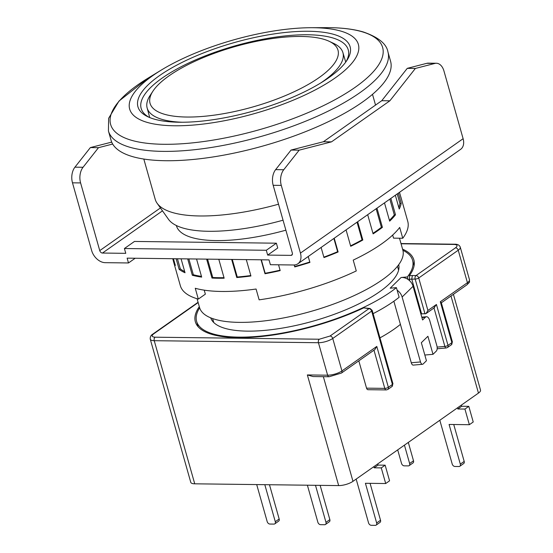 <?xml version="1.0" encoding="UTF-8"?>
<svg xmlns="http://www.w3.org/2000/svg" width="553" height="553" viewBox="0 0 553 553"><rect width="100%" height="100%" fill="white"/><g stroke="black" fill="none" stroke-linecap="round" stroke-linejoin="round"><path stroke-width="0.83" d="M278.525 204.202A118.833 38.295 164.2 0 1 199.827 215.974A118.833 38.295 164.2 0 1 157.128 203.276A118.833 38.295 164.2 0 1 155.206 199.301L143.815 159.05M283.046 220.198A112.224 36.166 164.2 0 1 208.806 231.292A112.224 36.166 164.2 0 1 168.478 219.299L157.128 203.276M399.487 238.212L402.833 250.039A105.623 34.037 164.2 0 1 350.54 297.231A105.623 34.037 164.2 0 1 239.228 322.371A105.623 34.037 164.2 0 1 199.564 307.558L197.062 298.731M310.91 27.712A118.833 38.295 -15.8 0 0 161.358 70.031A118.833 38.295 -15.8 0 0 174.306 125.773A118.833 38.295 -15.8 0 0 335.249 77.876A118.833 38.295 -15.8 0 0 313.745 27.726A118.833 38.295 -15.8 0 0 310.91 27.712L326.194 27.65A141.347 45.553 164.2 0 1 329.56 27.664A141.347 45.553 164.2 0 1 355.144 87.319A141.347 45.553 164.2 0 1 163.709 144.292A141.347 45.553 164.2 0 1 148.308 77.987L119.013 101.04L108.63 118.307L108.436 131.006L111.084 140.344A145.239 46.805 -15.8 0 0 211.937 157.128A145.239 46.805 -15.8 0 0 362.326 102.181A145.239 46.805 -15.8 0 0 390.577 61.259L387.936 51.913C386.533 43.805 378.287 37.134 363.19 31.922C353.906 29.233 342.708 27.816 329.609 27.664L329.443 27.664M179.338 122.234A110.247 35.53 164.2 0 1 147.568 116.614A110.247 35.53 164.2 0 1 177.188 64.922A110.247 35.53 164.2 0 1 308.705 31.265A110.247 35.53 164.2 0 1 347.063 60.159A110.247 35.53 164.2 0 1 179.338 122.234M149.13 117.319A107.607 34.68 164.2 0 1 141.16 108.45A107.607 34.68 164.2 0 1 194.442 60.381A107.607 34.68 164.2 0 1 307.841 34.763A107.607 34.68 164.2 0 1 348.245 49.853A107.607 34.68 164.2 0 1 346.109 61.583M186.727 117.036A97.653 31.473 -15.8 0 0 303.562 87.042A97.653 31.473 -15.8 0 0 329.09 41.261A97.653 31.473 -15.8 0 0 301.316 36.463A97.653 31.473 -15.8 0 0 152.981 91.093A97.653 31.473 -15.8 0 0 186.727 117.036M329.09 41.261L333.646 43.397A101.717 32.779 164.2 0 1 342.881 52.528A101.717 32.779 164.2 0 1 320.574 83.068M182.137 122.241A101.717 32.779 164.2 0 1 147.133 107.918A101.717 32.779 164.2 0 1 150.216 95.303L152.981 91.093M210.721 317.851A97.701 31.486 -15.8 0 0 247.274 331.129A97.701 31.486 -15.8 0 0 349.655 308.132A97.701 31.486 -15.8 0 0 398.727 264.652M213.14 321.901A97.701 31.486 164.2 0 1 213.327 321.051M402.902 250.302A112.224 36.166 164.2 0 1 412.586 260.263A112.224 36.166 164.2 0 1 407.354 276.942L408.073 279.472A10.562 8.606 45.6 0 1 409.607 280.717L409.31 275.795A113.545 36.595 -15.8 0 0 413.858 259.903A113.545 36.595 -15.8 0 0 402.577 249.14M407.354 276.942L401.119 277.488L390.176 288.196L396.411 287.65A112.224 36.166 164.2 0 1 238.758 337.123A112.224 36.166 164.2 0 1 196.612 321.383A112.224 36.166 164.2 0 1 199.64 307.821M199.308 306.659A113.545 36.595 -15.8 0 0 195.34 321.742A113.545 36.595 -15.8 0 0 237.984 337.669A113.545 36.595 -15.8 0 0 363.694 307.869L370.026 308.463A2.641 2.039 98.6 0 0 368.955 308.664L363.694 307.869M398.181 268.744A97.701 31.486 164.2 0 1 398.782 269.366M409.607 280.717A10.562 8.606 -134.4 0 1 413.063 286.302L422.589 319.973L425.326 317.298A6.601 3.18 -95 0 1 426.453 316.738A6.601 3.18 -95 0 1 429.764 320.636L436.905 345.888A3.961 1.908 -95 0 1 436.289 351.107L433.006 354.321L427.904 336.279L421.338 342.701L426.439 360.743L423.163 363.957A3.961 1.908 -95 0 1 422.485 364.296A3.961 1.908 -95 0 1 420.501 361.952L402.121 297.009A10.562 8.606 -134.4 0 0 397.13 290.18L399.135 297.272A112.224 36.166 164.2 0 1 373.109 313.655M401.119 277.488A10.562 8.606 45.6 0 1 408.073 279.472M396.411 287.65L397.13 290.18M393.867 301.233L411.28 362.761A3.961 1.908 85 0 0 413.264 365.104L422.485 364.296M433.006 354.321L424.828 355.033M409.31 275.795L412.393 275.525L411.743 279.023L421.607 313.897L420.888 313.966M400.413 324.369A102.982 33.187 164.2 0 1 379.959 337.869M373.98 350.18L384.784 388.379A2.641 1.694 90.7 0 0 386.305 389.927L368.056 389.706A2.641 1.694 -89.3 0 1 366.542 388.151L358.814 360.839M450.999 296.021L478.463 393.086L352.973 481.331A10.562 3.401 164.2 0 1 338.664 485.589L307.357 374.941L313.074 376.552L329.146 376.745L341.422 373.068A2.641 1.839 -125.1 0 0 341.934 370.932L376.793 346.42L388.365 387.314A2.641 0.85 164.2 0 1 384.784 388.379L366.542 388.151M433.974 307.89L436.428 304.489L447.999 345.376A2.641 0.85 164.2 0 1 444.875 346.427L437.147 347.104M451.379 344.782L447.488 347.512A2.641 1.839 54.9 0 0 447.999 345.376L451.884 342.646A2.641 1.839 54.9 0 1 451.379 344.782L452.395 341.906L441.287 302.643L440.312 301.758L467.423 282.694L458.237 250.219L418.732 278L427.918 310.475L426.024 313.579L421.607 313.897M198.154 302.581L153.672 333.86A2.641 1.839 -125.1 0 0 152.835 334.102C150.872 335.215 150.022 336.915 150.271 339.21L190.771 482.334A10.562 3.401 164.2 0 0 194.732 483.813L338.664 485.589M478.463 393.086A10.562 3.401 -15.8 0 0 480.516 390.114L453.412 294.32M341.422 373.068L374.899 349.531L376.793 346.42M356.16 479.092L368.547 522.868A2.641 1.839 -125.1 0 0 371.25 525.302L375.307 525.35A2.641 1.839 -125.1 0 0 376.144 525.108A2.641 1.839 -125.1 0 0 376.655 522.972L365.422 483.281L385.697 483.529L389.568 480.806L385.144 465.177L378.052 465.087L377.72 463.926M376.144 525.108L380.022 522.385A2.641 1.839 -125.1 0 0 380.526 520.249L370.081 483.336M385.697 483.529L381.273 467.9L374.174 467.81L373.849 466.649M374.174 467.81L378.052 465.087M307.385 485.202L317.864 522.246A2.641 1.839 -125.1 0 0 320.574 524.673L324.625 524.728A2.641 1.839 -125.1 0 0 325.468 524.479A2.641 1.839 -125.1 0 0 325.973 522.343L315.493 485.299M325.468 524.479L329.339 521.755A2.641 1.839 -125.1 0 0 329.851 519.62L320.152 485.361M256.703 484.573L267.189 521.617A2.641 1.839 -125.1 0 0 269.892 524.05L273.949 524.099A2.641 1.839 -125.1 0 0 274.786 523.857L278.657 521.133A2.641 1.839 -125.1 0 0 279.168 518.997L269.47 484.732M274.786 523.857A2.641 1.839 -125.1 0 0 275.297 521.721L264.811 484.677M397.697 449.879L401.526 463.414A2.641 1.839 -125.1 0 0 404.236 465.847L408.287 465.896A2.641 1.839 -125.1 0 0 409.13 465.654A2.641 1.839 -125.1 0 0 409.635 463.518L404.437 445.137M409.13 465.654L413.001 462.93A2.641 1.839 -125.1 0 0 413.513 460.794L408.308 442.414M439.822 420.259L452.209 464.043A2.641 1.839 -125.1 0 0 454.919 466.469L458.969 466.525A2.641 1.839 -125.1 0 0 459.806 466.276A2.641 1.839 -125.1 0 0 460.317 464.14L449.084 424.455L469.359 424.704L473.23 421.98L468.806 406.344L461.714 406.255L461.382 405.1M459.806 466.276L463.684 463.552A2.641 1.839 -125.1 0 0 464.188 461.416L453.743 424.51M469.359 424.704L464.935 409.068L457.836 408.978L457.511 407.824M457.836 408.978L461.714 406.255M153.672 333.86C151.246 335.83 151.722 336.943 155.103 337.199L319.309 339.224L330.037 336.03L368.955 308.664A2.641 1.839 -125.1 0 1 371.664 311.097A2.641 0.85 -15.8 0 0 372.176 310.351L392.934 383.713A2.641 0.85 164.2 0 1 392.423 384.459L371.664 311.097L332.747 338.464L341.934 370.932A10.562 3.401 164.2 0 1 327.625 375.19A2.641 1.694 90.7 0 0 329.146 376.745M412.393 275.525L416.022 275.567L455.527 247.792C457.96 245.815 457.483 244.703 454.096 244.447L401.063 243.79M385.144 465.177L381.273 467.9M468.806 406.344L464.935 409.068M176.345 225.506L176.421 225.776A105.623 34.037 -15.8 0 0 216.085 240.59A105.623 34.037 -15.8 0 0 285.873 230.179M399.501 192.326L401.174 198.244A118.169 38.081 -15.8 0 0 400.953 197.31A118.169 38.081 -15.8 0 0 400.649 196.398M395.34 195.244L399.231 208.999A118.169 38.081 -15.8 0 0 401.202 203.262L398.34 193.142M384.487 202.875L389.658 221.152A118.169 38.081 -15.8 0 0 395.492 214.799L390.853 198.403M367.683 214.695L373.109 233.871A118.169 38.081 -15.8 0 0 382.406 227.338L376.98 208.156M346.067 229.896L350.706 246.292A118.169 38.081 -15.8 0 0 362.83 240.016L357.66 221.739M321.113 247.44L323.975 257.567A118.169 38.081 -15.8 0 0 338.111 251.981L334.219 238.225M294.196 264.984L294.742 266.926A118.169 38.081 -15.8 0 0 309.922 262.412L308.242 256.488M261.057 259.799L265.005 273.742A118.169 38.081 -15.8 0 0 280.184 270.604L278.546 264.804M231.652 259.433L236.774 277.537A118.169 38.081 -15.8 0 0 250.931 275.988L246.299 259.613M206.628 259.129L211.986 278.055A118.169 38.081 -15.8 0 0 217.917 278.242A118.169 38.081 -15.8 0 0 224.152 278.207L218.794 259.274M400.953 197.31L407.755 221.366A118.169 38.081 164.2 0 1 402.757 238.253L399.695 227.428A118.169 38.081 164.2 0 1 353.215 260.11L356.277 270.935A118.169 38.081 164.2 0 1 259.136 299.844L256.074 289.025A118.169 38.081 164.2 0 1 221.656 291.466A118.169 38.081 164.2 0 1 195.257 288.272L198.32 299.097A118.169 38.081 164.2 0 1 180.347 285.714L173.538 261.666A118.169 38.081 -15.8 0 0 175.342 265.454L173.435 258.714M290.982 255.375L267.666 255.085L277.737 248.007L276.376 243.196L134.476 241.44L124.404 248.525L125.766 253.336L102.457 253.046A2.641 1.839 54.9 0 1 99.747 250.62L80.593 182.919L72.484 182.822L91.639 250.516A13.203 9.201 -125.1 0 0 105.174 262.668L128.49 262.958L127.128 258.147L269.028 259.896L270.389 264.707L293.705 264.991A13.203 9.201 -125.1 0 0 297.894 263.767A13.203 9.201 -125.1 0 0 300.438 253.094L281.283 185.393L273.175 185.296L292.33 252.991A2.641 1.839 54.9 0 1 291.818 255.127A2.641 1.839 54.9 0 1 290.982 255.375L292.337 254.421M267.666 255.085L266.304 250.274L276.376 243.196M266.304 250.274L124.404 248.525M297.894 263.767L460.573 149.379A13.203 9.201 54.9 0 0 463.117 138.706L443.955 71.005A13.203 8.461 -89.3 0 0 436.372 63.249L428.264 63.153A13.203 8.461 90.7 0 0 426.819 63.325L407.264 68.351L381.757 100.708L323.381 141.755L291.065 150.057L275.629 169.64A13.203 8.461 90.7 0 0 273.175 185.296M392.678 235.06L393.549 238.143L402.757 238.253M187.695 258.894L192.326 275.263A118.169 38.081 -15.8 0 0 201.672 277.101L196.55 259.004M176.137 258.749L179.137 269.352A118.169 38.081 -15.8 0 0 185.027 272.753L181.08 258.811M172.743 258.707L173.317 260.726A118.169 38.081 -15.8 0 0 173.538 261.666M204.23 290.159L205.357 294.148L198.32 299.097M275.629 169.64L283.737 169.743A13.203 8.461 90.7 0 0 281.283 185.393M283.737 169.743L299.173 150.16L331.489 141.858L389.865 100.805L415.372 68.454L434.928 63.429A13.203 8.461 -89.3 0 1 436.372 63.249M128.49 262.958L135.188 258.244M111.699 142.107L90.374 147.582L74.938 167.165A13.203 8.461 90.7 0 0 72.484 182.822M74.938 167.165L83.047 167.269A13.203 8.461 90.7 0 0 80.593 182.919M83.047 167.269L98.482 147.686L112.674 144.036M397.22 193.93L399.937 203.525L401.202 203.262M399.937 203.525A116.849 37.659 164.2 0 1 398.796 207.444M389.837 199.115L394.31 214.93L395.492 214.799M394.31 214.93A116.849 37.659 164.2 0 1 389.436 220.357M376.137 208.751L381.39 227.324L382.406 227.338M381.39 227.324A116.849 37.659 164.2 0 1 372.95 233.304M357.044 222.175L362.049 239.864L362.83 240.016M362.049 239.864A116.849 37.659 164.2 0 1 350.574 245.822M333.874 238.467L337.62 251.698L338.111 251.981M337.62 251.698A116.849 37.659 164.2 0 1 323.858 257.145M308.194 256.523L309.922 262.412M309.749 262.018A116.849 37.659 164.2 0 1 294.631 266.518M280.067 270.189A116.849 37.659 164.2 0 1 265.164 273.258L265.005 273.742M265.164 273.258L261.355 259.799M250.806 275.539A116.849 37.659 164.2 0 1 237.265 277.005L236.774 277.537M237.265 277.005L232.295 259.44M224 277.675A116.849 37.659 164.2 0 1 212.767 277.509L211.986 278.055M212.767 277.509L207.569 259.136M201.472 276.403A116.849 37.659 164.2 0 1 193.343 274.737L192.326 275.263M193.343 274.737L188.863 258.908M184.688 271.578A116.849 37.659 164.2 0 1 180.319 268.889L179.137 269.352M180.319 268.889L177.451 258.769M173.953 260.539L173.317 260.726M291.065 150.057L299.173 150.16M323.381 141.755L331.489 141.858M381.757 100.708L389.865 100.805M407.264 68.351L415.372 68.454M98.482 147.686L90.374 147.582M108.436 131.006A145.239 46.805 -15.8 0 0 162.976 151.377A145.239 46.805 -15.8 0 0 359.685 92.835A145.239 46.805 -15.8 0 0 387.936 51.913M413.063 286.302L402.121 297.009M411.28 362.761L420.501 361.952M425.326 317.298L421.918 317.595M433.994 307.973L444.875 346.427A2.641 1.272 85 0 0 446.202 347.982L437.167 348.777M409.192 279.244L415.151 279.065A2.641 0.85 -15.8 0 0 418.732 278A2.641 1.839 -125.1 0 0 416.022 275.567A2.641 1.694 90.7 0 0 415.151 279.065L425.022 313.938M352.973 481.331L323.353 376.669M427.918 310.475L436.428 304.489M452.395 341.906A2.641 0.85 164.2 0 1 451.884 342.646L440.312 301.758M194.732 483.813L154.239 340.696L318.438 342.722L327.625 375.19L307.357 374.941M455.527 247.792A2.641 1.839 54.9 0 1 458.237 250.219A10.562 3.401 -15.8 0 0 460.29 247.246L469.483 279.714A10.562 3.401 164.2 0 1 467.423 282.694A2.641 1.839 54.9 0 1 466.919 284.83L441.335 302.816M386.305 389.927L387.853 389.45A2.641 1.839 54.9 0 0 388.365 387.314L392.423 384.459A2.641 1.839 -125.1 0 1 391.911 386.595L392.934 383.713M319.309 339.224A2.641 1.694 90.7 0 0 318.438 342.722A10.562 3.401 -15.8 0 0 332.747 338.464A2.641 1.839 -125.1 0 0 330.037 336.03M150.271 339.21A10.562 3.401 -15.8 0 0 154.239 340.696A2.641 1.694 -89.3 0 1 155.103 337.199M376.655 522.972L380.526 520.249M329.851 519.62L325.973 522.343M279.168 518.997L275.297 521.721M413.513 460.794L409.635 463.518M460.317 464.14L464.188 461.416M400.994 243.548L454.808 244.212A2.641 1.694 90.7 0 0 454.096 244.447M102.457 253.046L162.485 210.838M160.432 207.942L99.747 250.62M463.117 138.706L300.438 253.094M434.928 63.429L426.819 63.325M397.476 266.269L398.595 270.217M372.501 94.342L375.535 105.084M212.629 318.576L213.748 322.523M161.358 70.031L148.308 77.987M342.881 52.528L345.729 62.109M147.133 107.918L149.732 117.568M414.1 265.62L412.586 260.263M198.126 326.733L196.612 321.383M426.453 316.738L421.787 317.146M426.024 313.579L434.534 307.599M447.488 347.512L446.202 347.982M469.483 279.714C469.193 282.922 470.541 281.18 466.919 284.83M370.026 308.463L372.176 310.351M152.835 334.102L198.071 302.291M454.808 244.212C457.697 244.143 459.529 245.152 460.29 247.246M387.853 389.45L391.911 386.595"/></g></svg>
